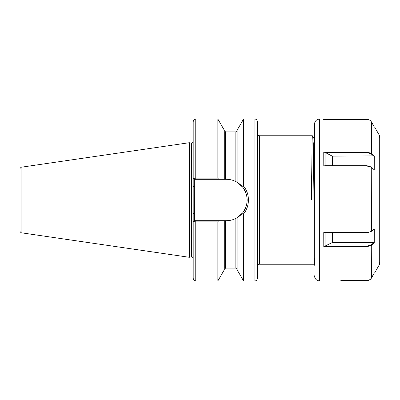 <?xml version="1.0" encoding="UTF-8"?>
<svg xmlns="http://www.w3.org/2000/svg" width="400" height="400" viewBox="0 0 400 400"><rect width="100%" height="100%" fill="white"/><g stroke="black" fill="none" stroke-linecap="round" stroke-linejoin="round"><path stroke-width="0.6" d="M314.475 200L311.39 200L312.115 140.65L312.355 135.76L313.995 138.595M257.43 121.625L257.43 278.375C256.21 281.885 255.62 280.45 254.86 280.94L254.86 119.06C255.62 119.55 256.21 118.115 257.43 121.625M218.63 179.315L194.295 179.315L194.475 220.685L195.76 220.685L194.295 220.685L193.19 221.57L193.19 278.375C194.57 282.065 194.975 280.365 195.76 280.94L217.86 280.94L217.86 221.87L195.76 221.87L193.19 221.57L193.19 178.43L195.76 178.13L217.86 178.13L218.63 179.315L226.465 179.315C229.765 179.325 232.895 180.075 235.845 181.565L237.13 182.275L242.735 187.225L243.555 185.97C246.755 190.065 248.38 194.745 248.435 200C248.375 205.28 246.745 209.955 243.555 214.03L243.555 280.94L254.86 280.94M191.06 143.165L191.455 143.215L191.455 256.785L191.06 256.835L191.06 143.165L189.335 142.705L189.335 257.295L21.1 232.76L20 231.49L20 168.51L21.1 167.24L21.1 232.76M237.13 182.275L237.13 130.185L243.555 119.06L243.555 185.97M195.76 179.315L195.76 119.06C195.02 119.55 194.435 118.095 193.19 121.625L193.19 178.43L194.295 179.315M195.76 119.06L217.86 119.06L217.86 178.13M217.86 119.06L224.285 130.185L224.285 179.315M243.555 214.03L242.735 212.775L237.13 217.725L237.13 269.815L243.555 280.94M237.13 217.725L235.845 218.435C232.925 219.92 229.8 220.67 226.465 220.685L224.285 220.685L224.285 269.815L217.86 280.94M224.285 220.685L218.63 220.685L217.86 221.87M312.355 135.76L259.485 135.76L259.485 264.24L314.285 264.24L314.475 261.055M195.76 280.94L195.76 220.685L218.63 220.685M226.465 220.685A20.685 20.685 0 0 0 235.845 218.435L235.845 268.095L237.13 269.38M236.735 217.955A20.685 20.685 0 0 0 235.845 181.565L235.845 131.905L237.13 130.62M242.735 212.775C248.59 204.275 248.59 195.76 242.735 187.225M193.19 213.3L194.475 213.3M193.19 186.7L194.475 186.7M313.025 200L313.74 143.465L314.475 134.775M341.955 280.58L340.6 280.94L319.615 280.94L319.615 119.06C316.495 119.36 314.78 121.075 314.475 124.195L314.29 264.23M380 157.255L380 242.745M314.475 258.04L314.475 265.225M368.035 232.49L325.115 232.545L325.11 246.05L324.78 246.095L367.02 246.095L367.02 246.655L323.785 246.655L323.76 232.54L368.095 232.485L371.47 231.295L374.26 228.91L374.245 243.005L371.47 245.375L367.02 246.655L367.02 280.455C368.955 280.395 370.44 279.535 371.47 277.875L374.26 273.015L371.47 278.025C370.44 279.685 368.955 280.55 367.02 280.61L341.84 280.61M323.785 166.045L324.78 165.725L367.02 165.725L367.02 166.045L323.785 166.045L323.76 152.085L367.02 152.085L371.47 153.42L374.26 155.895L374.245 169.815L371.47 167.35L367.02 166.045L367.02 232.545M374.26 126.985L371.47 121.975C370.44 120.315 368.955 119.45 367.02 119.39L323.785 119.39C323.245 118.9 323.24 118.95 323.76 119.545M324.74 119.42L323.385 119.06L319.615 119.06M374.26 273.015L373.975 273.185M341 280.61C340.465 281.1 340.455 281.05 340.98 280.455L367.02 280.455M374.26 155.895L332.42 156.12L332.42 165.725M367.02 165.725L371.265 166.98L374.245 169.815M332.055 165.725L332.055 156.04L325.115 152.44L325.11 165.77M373.7 156.12L371.045 153.765L367.02 152.575L325.25 152.575M332.055 156.04A0.515 0.26 180 0 0 332.42 156.12M323.76 152.085L325.115 152.44M367.02 246.095L371.265 244.885L373.975 242.57L332.42 242.57A0.515 0.25 0 0 0 332.055 242.645L325.11 246.05M373.975 242.57L374.245 243.005M323.785 246.655L324.78 246.095M323.76 232.54L325.115 232.545M191.455 143.215L191.65 256.785C191.9 256.34 192.415 256.855 193.19 258.325M224.285 130.62L225.565 131.905L225.565 179.315M225.565 220.685L225.565 268.095L224.285 269.38M380 137.78L379.31 135.21L379.31 264.79L374.51 273.11M367.02 119.39L367.02 152.575M371.47 121.975L371.47 153.42L371.045 153.765M371.265 166.98L371.47 231.295M371.265 244.885L371.47 277.875M332.42 232.545L332.42 242.57M332.055 242.645L332.055 232.545M259.485 264.24C259.025 263.725 258.34 264.41 257.43 266.295M21.1 167.24L189.335 142.705M243.555 119.06L254.86 119.06M225.565 131.905L235.845 131.905M225.565 268.095L235.845 268.095M191.06 256.835L189.335 257.295M191.65 143.215C191.9 143.66 192.415 143.145 193.19 141.675M259.485 135.76C259.005 135.395 258.495 136.58 257.43 133.705M379.31 135.21L374.51 126.89M379.31 264.79L380 262.22M319.615 280.94C316.495 280.64 314.78 278.925 314.475 275.805"/></g></svg>
